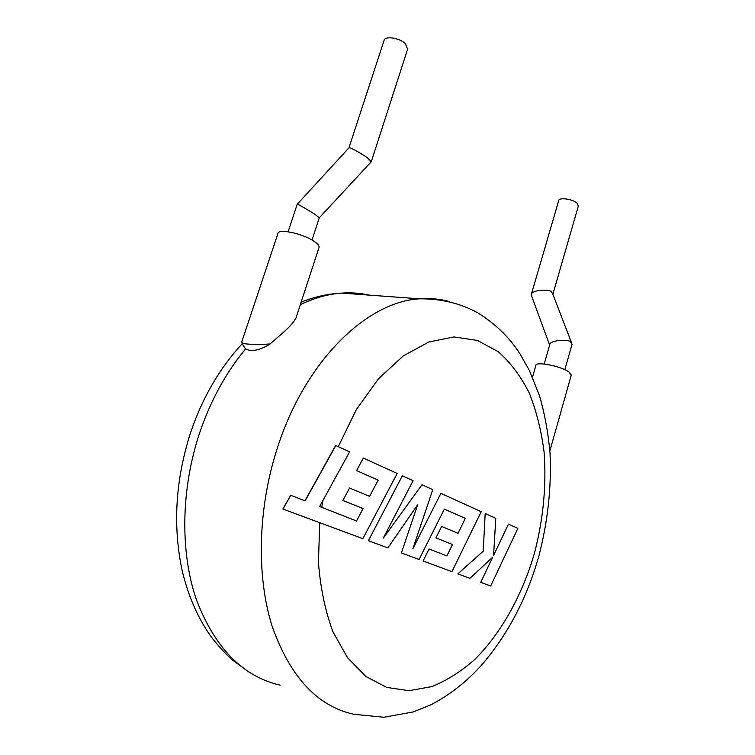<?xml version="1.0" encoding="UTF-8"?>
<svg xmlns="http://www.w3.org/2000/svg" width="755" height="755" viewBox="0 0 755 755"><rect width="100%" height="100%" fill="white"/><g stroke="black" fill="none" stroke-linecap="round" stroke-linejoin="round"><path stroke-width="1.13" d="M335.824 445.544L305.105 500.876L290.741 495.318L283.021 509.078L362.862 538.664L397.187 473.46L363.344 458.068L356.577 470.62L378.198 480.114L369.582 496.365L349.612 488.023L342.902 500.452L363.098 508.577L356.473 520.959L319.629 506.492L349.622 451.82L335.645 445.507L304.945 500.82M290.741 495.318L282.851 509.03L319.724 522.696L318.431 562.475C320.441 588.041 325.282 611.135 332.927 631.746L347.555 657.728L365.845 676.433L386.711 687.418L409.021 690.693L431.747 686.635C446.8 680.585 461.173 671.488 474.867 659.351C501.395 632.945 522.224 595.034 534.417 553.358C543.307 519.204 546.535 485.522 544.11 452.292C541.41 430.945 536.484 411.248 529.34 393.213C520.959 376.462 510.588 362.617 498.224 351.67L477.405 340.42L453.934 336.938L428.793 341.996L403.179 355.982L378.538 378.755L356.398 409.484L338.278 446.658M387.862 547.922L417.666 504.736L401.415 552.943L419.072 559.483L444.355 509.134L465.344 518.345L458.011 533.294L441.618 526.452L435.928 537.862L452.5 544.525L446.866 555.897L429.066 549.017L423.111 560.984L451.934 571.667L481.209 511.692L440.901 493.355L412.825 548.857L432.766 489.655L421.988 484.748L383.361 538.013L413.089 480.699L402.358 475.82L368.364 540.693L387.692 547.875M508.474 524.102L493.581 555.425L495.79 518.336L485.172 513.494L483.228 551.197L457.841 573.857L469.921 578.33L492.694 557.199L480.746 582.341L490.674 586.022L517.864 528.368L508.313 524.064M544.223 364.014L549.725 344.846C549.517 339.712 570.525 339.127 570.789 342.175L571.648 343.044L571.865 344.95M549.649 345.101L531.19 294.856C531.275 289.42 551.178 288.957 551.518 292.1L552.773 294.025M578.33 206.115L577.179 203.312C572.903 198.952 558.662 197.036 558.662 200.773L531.341 294.327M571.214 375.339L568.996 372.026C561.04 366.071 535.04 361.041 535.852 365.533L532.501 377.151M297.215 204.256L348.904 147.895C349.725 146.517 366.241 156.493 368.176 158.484L371.271 161.768L319.318 217.761L315.826 215.015C313.665 213.344 297.432 203.548 297.215 204.256L288.099 231.757M348.923 147.876L383.984 40.704C384.399 35.627 399.31 37.637 405.341 43.639L407.615 49.217M243.61 346.101L245.592 348.961L249.763 350.471C255.832 350.896 262.608 348.734 270.101 343.959L283.908 331.917C289.778 326.689 293.789 322.092 295.941 318.119L319.101 247.225C319.205 245.592 317.402 243.544 313.684 241.09C302.302 233.333 277.604 228.255 277.906 233.644L241.76 341.921M241.675 342.072C241.524 342.902 243.195 343.534 246.696 343.959C252.897 344.62 260.702 344.62 270.101 343.959M318.893 247.866L319.101 247.225M245.592 348.961C226.132 372.224 210.834 400.15 199.697 432.728C180.936 488.73 179.992 551.867 196.347 599.545C214.911 648.026 242.846 676.555 280.124 685.134M369.327 295.13C360.484 293.119 351.301 292.449 341.798 293.1L419.535 298.829C440.967 298.602 460.456 303.321 478.009 312.995C495.478 323.829 509.502 337.494 520.082 353.972L529.387 370.46L539.551 395.856C544.723 413.815 548.215 432.945 550.036 453.245C551.565 487.305 547.837 521.535 538.872 555.925C527.084 597.922 508.03 634.266 481.709 664.947C466.571 681.869 449.404 695.261 430.199 705.123L413.174 711.946L383.889 717.25L354.17 714.343C317.44 706.416 290.062 676.952 272.045 625.961C256.256 575.725 257.861 508.417 277.198 448.508C305.058 360.55 367.289 301.528 419.535 298.829C430.029 298.008 440.071 298.942 449.65 301.632M322.942 500.461L321.762 507.332M301.169 302.123C314.665 296.743 328.208 293.742 341.798 293.1C328.18 294.044 314.354 297.895 300.339 304.652M243.591 346.111L242.015 342.789M249.546 672.46L232.068 659.757C223.697 651.98 216.307 643.732 209.881 635.012C197.187 616.495 187.938 594.978 182.115 570.459C172.64 525.631 175.49 479.595 190.666 432.341M190.788 431.992C202.68 397.281 219.875 367.798 242.374 343.544M371.309 161.608L407.823 48.565M311.985 240.043L319.318 217.695M549.876 450.867L571.346 374.857M552.868 294.271L578.443 205.709M571.648 343.044L552.386 293.016M564.834 369.714L572.007 344.431"/></g></svg>
